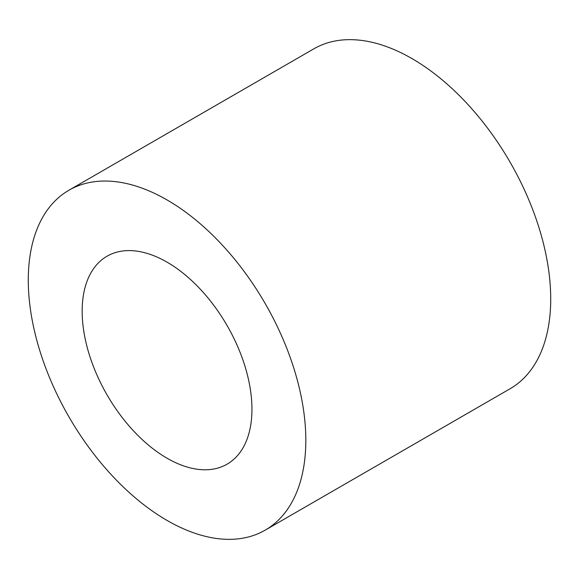 <?xml version="1.0" encoding="UTF-8"?>
<svg xmlns="http://www.w3.org/2000/svg" width="579" height="579" viewBox="0 0 579 579"><rect width="100%" height="100%" fill="white"/><g stroke="black" fill="none" stroke-linecap="round" stroke-linejoin="round"><path stroke-width="0.87" d="M167.056 458.221A120.063 69.321 60 0 1 88.623 352.423A120.063 69.321 60 0 1 107.021 256.215A120.063 69.321 60 0 1 167.056 262.164A120.063 69.321 60 0 1 245.489 367.962A120.063 69.321 60 0 1 227.084 464.17A120.063 69.321 60 0 1 167.056 458.221M167.056 520.434A196.252 113.31 -120 0 0 265.182 530.154A196.252 113.31 -120 0 0 295.261 372.89A196.252 113.31 -120 0 0 167.056 199.95A196.252 113.31 -120 0 0 68.93 190.23A196.252 113.31 -120 0 0 38.844 347.494A196.252 113.31 -120 0 0 167.056 520.434M265.182 530.154L510.07 388.77A196.252 113.31 -120 0 0 540.156 231.506A196.252 113.31 -120 0 0 411.944 58.566A196.252 113.31 -120 0 0 313.818 48.846L68.93 190.23"/></g></svg>
